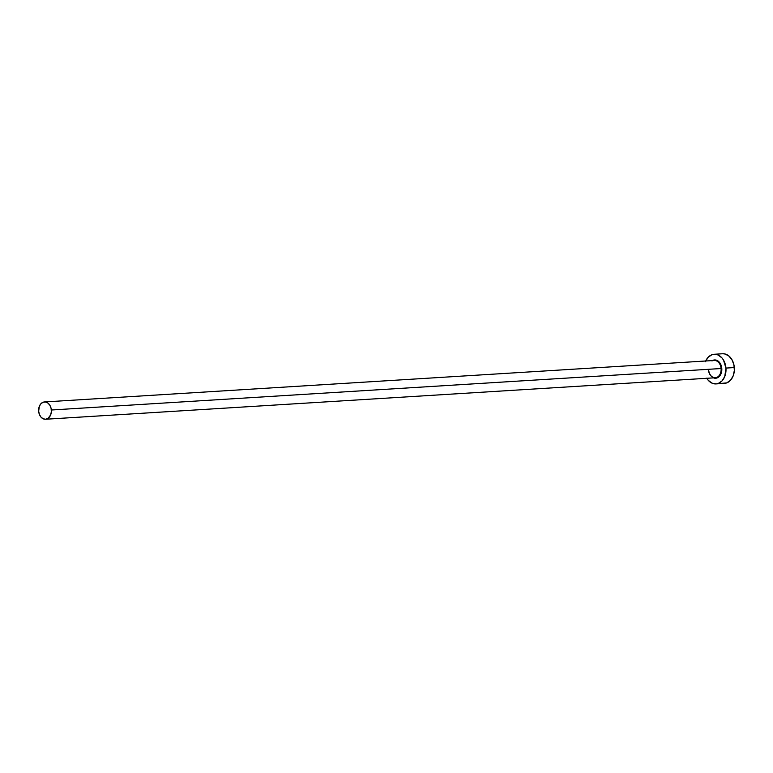 <?xml version="1.0" encoding="UTF-8"?>
<svg xmlns="http://www.w3.org/2000/svg" width="773" height="773" viewBox="0 0 773 773"><rect width="100%" height="100%" fill="white"/><g stroke="black" fill="none" stroke-linecap="round" stroke-linejoin="round"><path stroke-width="1.16" d="M708.416 369.707A8.658 6.368 -93.5 0 0 715.315 377.755A8.658 6.368 -93.5 0 0 721.093 368.528L721.789 368.47A9.16 6.725 86.5 0 1 713.44 377.871M708.541 369.697C709.353 374.866 711.604 377.553 715.286 377.765A8.658 6.368 -93.5 0 0 721.093 368.528A8.658 6.368 -93.5 0 0 714.213 360.469L44.467 401.95A8.658 6.368 86.5 0 1 51.337 410.009L721.093 368.528L51.337 410.009A8.658 6.368 86.5 0 1 45.539 419.246A8.658 6.368 86.5 0 1 38.66 411.188A8.658 6.368 86.5 0 1 44.467 401.95M716.001 383.91L724.378 383.398A14.851 10.909 -93.5 0 0 734.331 367.562A14.851 10.909 -93.5 0 0 722.542 353.754L714.165 354.276A14.851 10.909 86.5 0 1 725.953 368.083L734.331 367.562L725.953 368.083A14.851 10.909 86.5 0 1 716.001 383.91A14.851 10.909 86.5 0 1 706.773 378.287M705.701 361.001A14.851 10.909 86.5 0 1 714.165 354.276M706.696 378.161L708.223 380.277L712.001 383.157L716.252 383.901L718.349 383.418L722.098 380.838L724.774 376.48L725.953 368.083L723.48 360.025L721.953 357.909L718.165 355.029L716.069 354.382L711.827 354.768L708.078 357.348L705.401 361.706M711.856 360.894L715.692 360.015L718.214 361.155L721.006 365.02L721.789 368.47L721.557 372.006L719.412 376.335L717.102 377.929L713.189 377.765M722.484 383.292L726.726 382.896L730.466 380.326L733.152 375.958L734.35 370.47L733.896 364.692L731.857 359.513L728.533 355.706L724.436 353.86L722.301 353.773M38.66 411.188L39.404 414.454L40.998 417.12L43.201 418.802L45.684 419.237L48.052 418.357L50.651 414.908L51.356 411.709L51.086 408.337L49.897 405.313L47.955 403.091L45.568 402.018L43.095 402.25L40.911 403.748L39.355 406.298L38.66 411.188M712.368 360.585A9.16 6.725 86.5 0 1 721.789 368.47L721.093 368.528A8.658 6.368 -93.5 0 0 714.184 360.469M715.286 377.765L45.539 419.246"/></g></svg>
